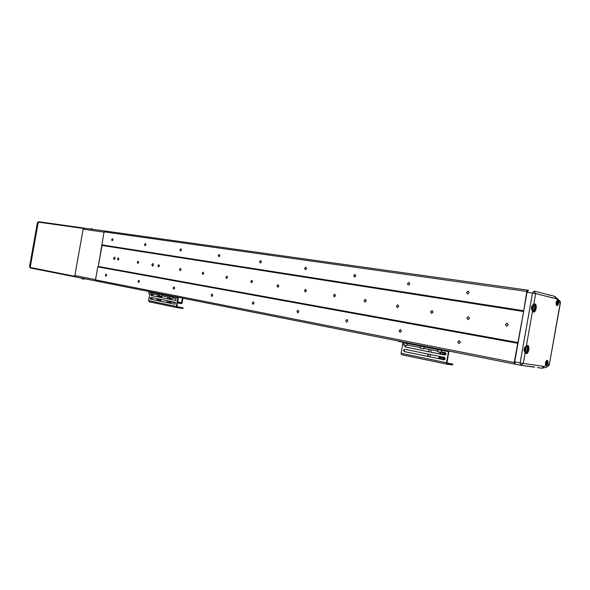 <?xml version="1.0" encoding="UTF-8"?>
<svg xmlns="http://www.w3.org/2000/svg" width="590" height="590" viewBox="0 0 590 590"><rect width="100%" height="100%" fill="white"/><g stroke="black" fill="none" stroke-linecap="round" stroke-linejoin="round"><path stroke-width="0.89" d="M117.506 258.87L117.993 260.057L118.863 259.099L118.376 257.911L117.506 258.87M137.271 262.211L137.78 263.428L138.687 262.454L138.171 261.237L137.271 262.211M157.921 265.699L158.459 266.945L159.403 265.95L158.865 264.711L157.921 265.699M179.53 269.357L180.097 270.633L181.078 269.615L180.511 268.339L179.53 269.357M202.149 273.177L202.754 274.49L203.779 273.45L203.174 272.145L202.149 273.177M225.874 277.189L226.508 278.532L227.578 277.477L226.944 276.127L225.874 277.189M250.772 281.393L251.443 282.78L252.557 281.695L251.886 280.316L250.772 281.393M276.931 285.818L277.647 287.242L278.819 286.135L278.104 284.712L276.931 285.818M304.462 290.472L305.222 291.932L306.446 290.804L305.686 289.343L304.462 290.472M333.468 295.369L334.272 296.881L335.555 295.723L334.751 294.218L333.468 295.369M364.067 300.546L364.922 302.095L366.272 300.915L365.417 299.366L364.067 300.546M396.399 306.011L397.313 307.611L398.729 306.402L397.815 304.801L396.399 306.011M430.612 311.793L431.592 313.445L433.082 312.206L432.109 310.554L430.612 311.793M466.882 317.921L467.929 319.632L469.5 318.364L468.46 316.653L466.882 317.921M505.394 324.434L506.515 326.204L508.182 324.898L507.061 323.128L505.394 324.434M113.531 258.199L114.099 259.607L115.131 258.472L114.556 257.063L113.531 258.199M151.837 264.674L152.471 266.149L153.577 264.969L152.943 263.494L151.837 264.674M105.33 275.029L105.817 276.223L106.657 275.279L106.171 274.092L105.33 275.029M111.65 239.651L112.115 240.816L112.985 239.85L112.52 238.692L111.65 239.651M137.986 281.224L138.517 282.463L139.41 281.496L138.886 280.257L137.986 281.224M144.535 244.54L145.044 245.742L145.973 244.754L145.465 243.545L144.535 244.54M173.15 287.891L173.733 289.181L174.692 288.185L174.109 286.895L173.15 287.891M179.95 249.799L180.503 251.052L181.491 250.027L180.938 248.774L179.95 249.799M211.124 295.096L211.758 296.445L212.784 295.406L212.149 294.056L211.124 295.096M218.182 255.477L218.794 256.79L219.856 255.728L219.251 254.415L218.182 255.477M252.255 302.891L252.948 304.307L254.054 303.238L253.353 301.822L252.255 302.891M259.6 261.628L260.264 263L261.414 261.901L260.751 260.529L259.6 261.628M296.947 311.365L297.714 312.848L298.909 311.741L298.142 310.259L296.947 311.365M304.602 268.317L305.34 269.748L306.579 268.605L305.849 267.174L304.602 268.317M345.696 320.613L346.551 322.17L347.842 321.019L346.986 319.463L345.696 320.613M353.69 275.604L354.509 277.116L355.851 275.928L355.04 274.416L353.69 275.604M399.076 330.732L400.027 332.377L401.429 331.182L400.477 329.537L399.076 330.732M407.439 283.591L408.346 285.177L409.814 283.938L408.907 282.352L407.439 283.591M457.774 341.868L458.836 343.601L460.37 342.355L459.308 340.622L457.774 341.868M466.55 292.367L467.553 294.041L469.161 292.758L468.158 291.084L466.55 292.367M527.025 292.271L528.448 290.317L527.777 290.14L526.789 291.438L523.618 311.505L514.207 362.518L514.679 364.104L515.402 364.207L514.709 361.832L520.129 362.894L532.49 293.046L527.025 292.271L514.709 361.832M514.679 364.104L96.089 281.017L95.469 279.889L97.793 266.879L98.279 266.444L104.054 231.848L105.027 231.015L527.777 290.14M523.618 311.505L102.033 245.433L98.279 266.444L518.116 342.584M517.614 343.262L97.793 266.879M514.207 362.518L95.469 279.889M526.789 291.438L104.054 231.848M523.382 310.687L101.731 244.857M150.974 294.144L151.247 295.59L175.606 300.524L175.938 298.665L175.591 300.502M182.487 298.171L181.44 302.935L177.62 302.353M169.566 301.756L175.643 302.685M177.509 302.972L181.521 303.584L182.089 303.039L182.944 298.26M30.474 267.993L75.011 276.835L30.488 268L30.179 267.469L74.716 276.282L75.011 276.835L96.074 280.995L75.586 276.931L74.849 275.552L95.514 279.623M104.002 232.121L83.138 229.178L74.849 275.552M83.138 229.178L84.296 228.153L104.983 231.051L84.296 228.153M532.527 311.144L533.522 312.051C536.008 312.7 537.461 304.278 534.931 303.887L533.736 304.293C531.184 306.158 530.779 308.437 532.527 311.144L526.376 345.91C523.809 347.812 523.411 350.091 525.159 352.761L526.133 353.594C528.633 354.184 530.159 345.755 527.607 345.438L526.376 345.91M557.978 299.949L557.926 299.934C555.905 301.505 555.581 303.422 556.96 305.686L557.004 305.694C559.025 304.138 559.35 302.22 557.978 299.949M547.306 360.254C545.241 361.854 544.887 363.765 546.244 365.992L546.288 365.999C548.353 364.391 548.707 362.474 547.343 360.261L547.306 360.254M546.613 294.292L550.123 295.177L547.97 294.867M521.044 365.313L534.769 367.076M525.159 352.761L523.264 363.455L544.113 366.427L549.371 364.303L548.56 365.756L546.229 367.364L541.871 368.212M554.445 296.276L556.09 298.724L560.412 302.781L549.371 364.303L560.271 302.692L560.006 301.084L554.792 296.364M30.26 267.012L38.21 222.592L37.679 222.519L29.736 266.901L30.26 267.012M29.522 266.739L30.385 267.963L29.515 266.798L37.428 222.548L38.616 221.752L37.421 222.607M30.179 267.469L38.291 222.128L38.748 221.744L84.318 228.153M74.716 276.282L83.264 228.441L38.291 222.128M38.748 221.744L83.706 228.035M83.736 228.035L83.264 228.441M91.111 228.78L93.102 229.385M91.531 228.765L92.298 228.913M81.767 278.156L84.355 278.753L82.025 278.775M83.751 279.107L82.585 278.959M98.928 281.585L98.006 281.445M547.019 362.039L547.122 363.16L546.635 364.192L546.045 364.111L546.428 361.95L547.019 362.039M545.964 362.939L547.122 363.16M546.045 364.082L546.635 364.192M557.675 301.77L557.299 303.924L556.717 303.784L556.621 302.633L557.1 301.63L557.675 301.77L557.071 301.682M556.628 302.751L557.779 302.921M527.431 347.694L527.622 349.634L526.774 351.397L525.727 351.234L525.535 349.287L526.383 347.517L527.431 347.694M525.579 349.251L527.622 349.634M525.727 351.205L526.774 351.397M534.776 306.188L534.968 308.157L534.12 309.898L533.087 309.661L532.895 307.685L533.744 305.952L534.776 306.188L533.707 306.026M532.91 307.847L534.968 308.157M175.746 300.531L151.719 295.664L151.446 294.211M175.09 304.241L151.077 299.285L150.642 298.26L151.261 297.471M150.929 297.404L150.17 298.186L150.605 299.219L174.965 304.241L175.274 302.382L150.929 297.404M176.934 307.611L149.159 301.792L148.591 300.649L149.794 293.938M178.409 297.36L176.882 306.512L177.103 306.984L183.077 307.877L182.959 308.511L176.963 307.619L176.403 306.446L177.715 297.353L145.162 290.759M183.077 307.877L176.867 306.586M175.938 298.665L172.538 297.98M169.655 297.404L161.97 295.863M159.116 295.295L151.63 293.791M161.033 297.426L161.94 296.003M160.384 301.092L161.114 299.484M159.698 299.609L159.765 299.211L159.698 299.609M167.907 297.058L167.582 298.879M167.25 300.738L166.926 302.559M167.154 302.604L167.479 300.789M167.811 298.923L168.135 297.102M169.337 303.054L169.411 302.626M169.559 301.829L169.655 301.291M170.031 299.159L170.127 298.621M171.085 298.813L170.104 298.747M170.37 302.825L170.296 303.253M171.262 298.245L171.159 298.828L171.38 298.26M171.159 298.828L169.551 298.503M168.762 302.935L169.087 301.114M169.419 299.248L169.655 297.935M169.478 297.367L169.146 299.196M168.814 301.062L168.489 302.884M170.702 302.065L168.983 301.711L170.584 302.05L170.562 302.854L170.584 302.05M169.079 301.173L170.687 301.505M168.843 302.508L170.444 302.84M157.965 300.59L158.695 298.99M158.614 296.94L159.669 295.937M152.087 299.499L152.404 297.707M152.736 295.87L153.053 294.078M151.033 299.278L151.35 297.493M151.682 295.656L151.999 293.864M172.369 296.482L169.802 295.966M172.892 296.586L172.251 296.763M162.324 294.484L159.256 293.872M151.438 292.316L148.894 292.139M151.984 292.426L151.328 292.596M159.558 299.816L160.111 299.432L160.502 300.332L159.861 301.011L159.455 300.48M159.447 300.118L159.676 299.676L160.296 300.295L159.521 300.649L159.447 300.118M160.215 296.158L160.111 296.822M161.144 296.195L160.51 297.345L160.2 297.109M160.908 296.158L160.17 296.991M157.154 299.314L157.692 298.938L158.083 299.831L157.441 300.509L157.043 299.993M157.036 299.624L157.265 299.174L157.877 299.794L157.11 300.155L157.036 299.624M157.803 295.664L158.349 295.288L158.74 296.18L158.091 296.858L157.692 296.335M157.692 295.974L157.913 295.524L158.526 296.143L157.759 296.505L157.692 295.974M445.059 355.025L405.529 347.031L404.954 345.216M404.511 345.128L405.079 346.964L444.875 355.018C446.305 354.45 446.431 353.653 445.258 352.628L441.283 351.832M444.233 359.797L404.711 351.64L403.958 350.29L404.902 349.317M404.666 349.273L403.501 350.224L404.261 351.574L444.041 359.789C445.457 359.221 445.583 358.425 444.418 357.393L404.666 349.273M448.946 351.057L446.962 362.798L447.146 363.381L452.781 364.104L452.633 364.915L446.977 364.192L401.606 354.686L401.119 353.277L403.007 342.333M401.606 354.686L446.977 364.192L446.512 362.739L448.474 351.684L448.282 351.094L398.206 341.381L398.279 340.998M452.781 364.104L446.947 362.887M443.783 350.445L443.857 350.047M437.588 351.094L423.945 348.358M420.309 347.628L407.093 344.98M439.889 358.757L440.383 359C441.696 358.58 441.895 357.813 440.981 356.692M440.723 354.007L441.217 354.251C442.544 353.823 442.743 353.049 441.799 351.935M443.636 352.304L443.223 354.656M442.795 357.061L442.375 359.413M429.94 356.847L430.346 354.516M430.774 352.134L431.187 349.811M440.524 356.596L440.147 356.707M444.595 352.495L444.182 354.848M443.754 357.26L443.333 359.612M444.159 357.444L443.975 359.745M445.244 352.621L444.912 354.118M428.266 354.885L427.875 354.811L428.266 354.892M427.603 356.36L427.875 354.811M428.48 351.411L428.864 351.485L428.436 351.662M427.986 356.441L428.399 354.118M428.819 351.743L429.232 349.42M428.783 349.708L428.989 350.792M428.384 354.192L428.016 354.044M441.74 350.04L437.706 349.649M424.394 346.588L420.419 346.227L420.493 345.814M407.535 343.233L403.626 342.864M441.224 352.186L440.45 353.971L439.72 353.174L439.97 352.23M441.077 352.407L440.265 353.735L439.779 353.115L440.081 352.252M440.642 357.555L439.609 358.72L438.879 357.923L438.975 357.216L439.897 356.67L440.642 357.555M440.369 357.57C440.029 358.691 439.55 358.786 438.938 357.872L439.019 357.289L440.369 357.57M181.676 302.707L177.701 301.903M181.44 302.935L177.656 302.169M544.113 366.427L541.797 368.204L537.431 367.592M515.372 364.2L520.911 365.291L523.264 363.455L520.129 362.894L520.793 365.276L515.417 364.207M556.09 298.724L535.631 293.606L533.736 304.293M532.49 293.046L535.631 293.606L534.053 291.099L532.49 293.046M545.344 364.111L546.111 365.446C547.83 364.074 548.11 362.496 546.952 360.704L545.802 361.67M546.517 360.579L547.432 361.065M546.642 365.276L545.971 365.564C547.859 364.17 548.169 362.496 546.871 360.542L546.613 360.49M556.046 303.872L556.776 305.148C558.472 303.916 558.752 302.338 557.616 300.413L556.429 301.409M557.535 300.258L558.037 300.738M557.38 304.971L556.348 305.133M525.956 352.982C528.581 350.998 528.994 348.646 527.202 345.939C524.576 347.923 524.156 350.276 525.956 352.982M526.494 345.799L527.976 346.551M526.855 352.687L525.211 352.857M524.643 351.773L525.528 346.677M533.308 311.446C535.904 309.595 536.317 307.25 534.555 304.403C531.951 306.247 531.538 308.6 533.308 311.446M533.766 304.27L535.263 304.971M534.282 311.129L532.637 311.35M531.988 310.097L532.932 305.008M176.403 306.446L148.591 300.649M177.944 297.825L172.855 296.814M169.758 296.195L162.28 294.712M159.219 294.1L151.94 292.647M150.605 299.219L151.077 299.285M151.247 295.59L151.719 295.664M169.573 297.854L172 298.311L169.603 297.921M172 298.311L172.472 298.363L172.73 296.888L169.839 296.364L169.573 297.862L172.464 298.378M162.154 294.735L159.293 294.277L159.035 295.745L161.424 296.187L159.536 295.863M161.424 296.187L161.903 296.246L162.162 294.779M151.814 292.677L148.982 292.22L148.724 293.673L151.077 294.108L149.233 293.791M151.077 294.108L151.564 294.167L151.822 292.721M446.512 362.739L401.119 353.277M448.474 351.684L441.689 350.335M437.728 349.546L424.343 346.876M420.441 346.101L407.483 343.52M403.641 342.761L403.007 342.628M404.261 351.574L404.711 351.64M405.079 346.964L405.529 347.031M437.492 351.647L440.951 352.326L437.78 351.758M440.951 352.326L437.485 351.67L437.832 349.737M441.526 350.379L437.846 349.708M420.213 348.181L423.598 348.838L420.515 348.292M423.598 348.838L424.188 346.986M424.18 346.927L420.545 346.3M406.724 345.467L403.73 344.914M407.321 343.572L403.744 342.974L403.413 344.826L407.004 345.46L407.329 343.631M444.956 352.569L444.344 354.885L444.949 352.562M443.481 359.642L444.115 357.334L443.481 359.642M541.797 368.204L537.365 367.585M533.81 367.091L520.97 365.306M549.327 364.915L549.519 364.325M560.419 302.729L560.434 302.146M534.282 291.158L546.701 294.307M550.33 295.229L554.534 296.291M90.58 229.031L90.978 228.773M83.382 279.129L83.92 279.114M81.752 278.296L82.475 278.959M97.534 281.305L97.94 281.467M556.414 305.244L556.658 305.281C558.524 303.946 558.811 302.272 557.528 300.251M525.343 353.063L525.756 353.137C528.633 351.102 529.075 348.631 527.099 345.725M532.777 311.557L533.139 311.616C535.971 309.647 536.406 307.176 534.437 304.197L534.363 304.182M533.957 304.116L534.326 304.175M176.963 307.619L149.159 301.792M161.896 296.254L159.035 295.745M151.564 294.174L148.724 293.673M160.111 299.432L161.254 299.609M159.861 301.011L161.011 301.188M160.51 297.345L161.66 297.53M157.692 298.938L158.835 299.115M157.441 300.509L158.592 300.686M158.349 295.288L159.094 295.406M158.091 296.858L159.241 297.043M441.534 350.445L441.195 352.326M437.706 349.671L437.78 349.251M403.619 342.886L403.693 342.473M423.856 348.867L420.205 348.203L420.567 346.264M407.004 345.482L403.413 344.826M441.254 351.994L442.058 352.105M440.472 353.971L441.785 354.155M439.639 358.727L440.951 358.897M439.897 356.67L441.209 356.847"/></g></svg>
